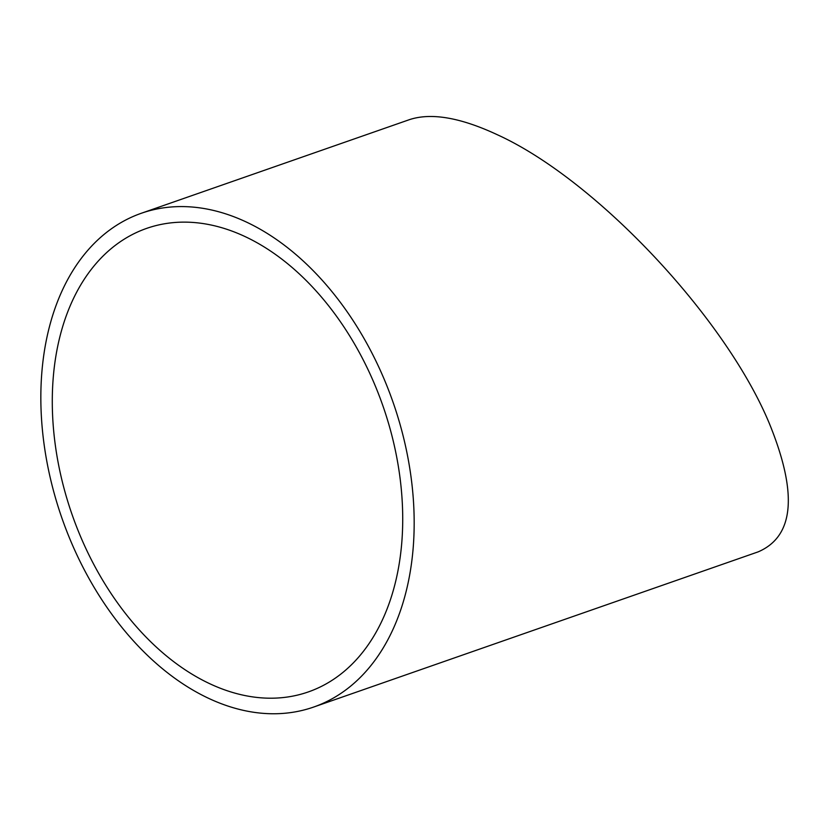 <?xml version="1.0" encoding="UTF-8"?>
<svg xmlns="http://www.w3.org/2000/svg" width="830" height="830" viewBox="0 0 830 830"><rect width="100%" height="100%" fill="white"/><g stroke="black" fill="none" stroke-linecap="round" stroke-linejoin="round"><path stroke-width="1.25" d="M141.287 213.279L409.481 119.634C431.216 112.465 460.608 117.538 497.658 134.885C595.94 179.716 725.513 317.444 769.493 423.829C797.921 493.715 794.154 536.388 758.174 551.857L313.678 707.046A261.502 175.41 -109.2 0 0 413.153 548.246A261.502 175.41 -109.2 0 0 332.571 292.388A261.502 175.41 -109.2 0 0 141.287 213.279A261.502 175.41 -109.2 0 0 61.877 517.982A261.502 175.41 -109.2 0 0 313.678 707.046M401.762 542.841A245.462 164.651 -109.2 0 0 326.128 302.68A245.462 164.651 -109.2 0 0 146.568 228.416A245.462 164.651 -109.2 0 0 72.034 514.434A245.462 164.651 -109.2 0 0 308.397 691.898A245.462 164.651 -109.2 0 0 401.762 542.841"/></g></svg>
